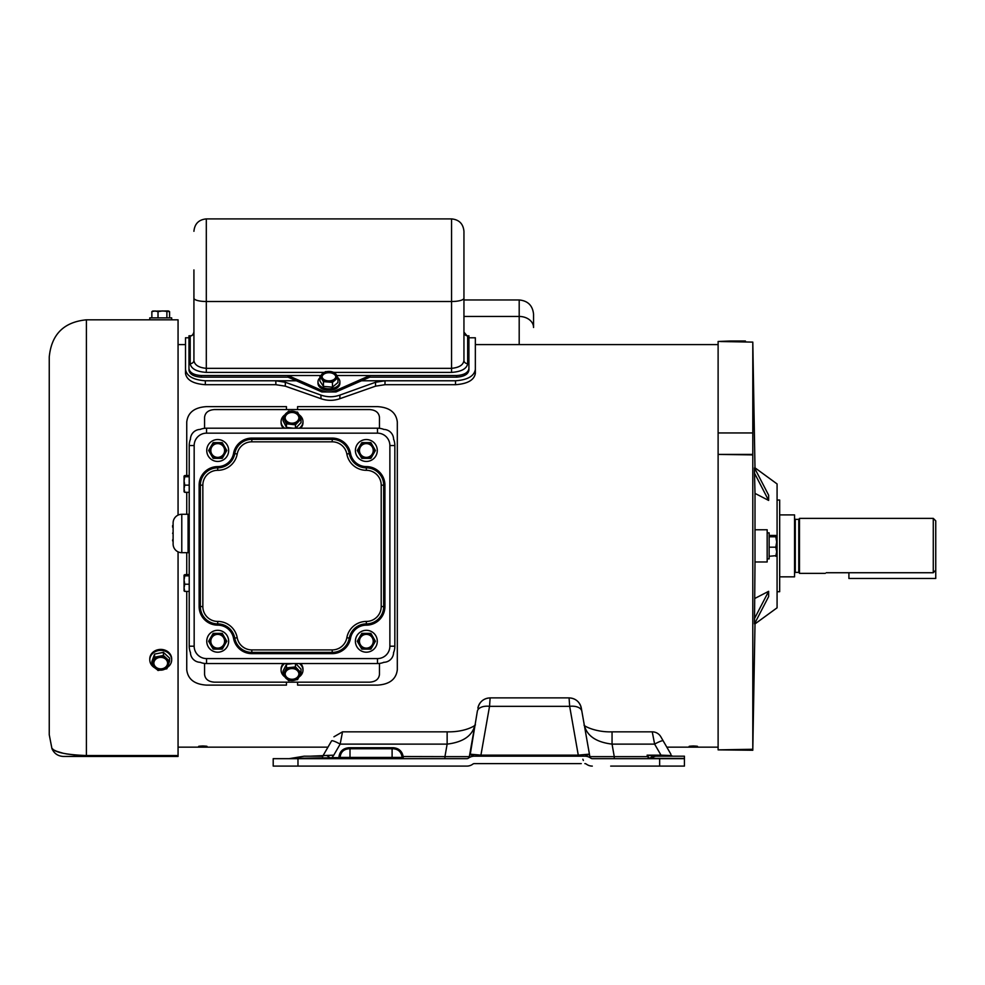 <?xml version="1.0" encoding="UTF-8"?>
<svg xmlns="http://www.w3.org/2000/svg" width="985" height="985" viewBox="0 0 985 985"><rect width="100%" height="100%" fill="white"/><g stroke="black" fill="none" stroke-linecap="round" stroke-linejoin="round"><path stroke-width="1.48" d="M379.471 428.315L379.471 417.308C378.893 412.567 375.593 409.982 369.56 409.563L214.484 409.563C208.475 409.982 205.163 412.555 204.572 417.308L204.572 428.315M379.471 663.422L379.471 674.442C378.88 679.182 375.581 681.768 369.56 682.174L214.484 682.174C208.463 681.755 205.151 679.17 204.572 674.442L204.572 663.422M194.168 646.197L189.219 646.197A17.336 17.336 0 0 0 190.462 652.649A17.336 17.336 0 0 1 189.219 646.197L189.219 445.54L194.168 445.54A12.386 12.386 0 0 1 206.554 433.154L377.489 433.154A12.386 12.386 0 0 1 389.875 445.54L389.875 646.197A12.386 12.386 0 0 1 377.489 658.583L206.554 658.583A12.386 12.386 0 0 1 194.168 646.197L194.168 445.54M377.489 658.583L377.489 663.545A17.336 17.336 0 0 0 383.941 662.302A17.336 17.336 0 0 1 377.489 663.545L206.554 663.545A17.336 17.336 0 0 1 200.115 662.302A17.336 17.336 0 0 0 206.554 663.545L206.554 658.583M332.216 649.915L332.216 652.39A17.336 17.336 0 0 0 349.281 638.145A17.336 17.336 0 0 1 366.346 623.899A17.336 17.336 0 0 0 349.281 638.145A17.336 17.336 0 0 1 366.346 623.899A17.336 17.336 0 0 0 349.281 638.145A17.336 17.336 0 0 1 332.216 652.39L251.828 652.39A17.336 17.336 0 0 1 234.762 638.145A17.336 17.336 0 0 0 217.71 623.899A17.336 17.336 0 0 1 200.361 606.563L200.361 485.174L202.848 485.174A14.861 14.861 0 0 1 217.71 470.313A19.823 19.823 0 0 0 237.2 454.036A14.861 14.861 0 0 1 251.828 441.822L332.216 441.822A14.861 14.861 0 0 1 346.843 454.036A19.823 19.823 0 0 0 366.346 470.313A14.861 14.861 0 0 1 381.207 485.174L381.207 606.563A14.861 14.861 0 0 1 366.346 621.424A19.823 19.823 0 0 0 346.843 637.701A14.861 14.861 0 0 1 332.216 649.915L251.828 649.915A14.861 14.861 0 0 1 237.2 637.701A19.823 19.823 0 0 0 217.71 621.424A14.861 14.861 0 0 1 202.848 606.563L202.848 485.174M389.875 646.197L394.837 646.197A17.336 17.336 0 0 1 393.594 652.649A17.336 17.336 0 0 0 394.837 646.197L394.837 445.54L389.875 445.54M381.207 606.563L383.682 606.563A17.336 17.336 0 0 1 366.346 623.899A17.336 17.336 0 0 0 383.682 606.563L383.682 485.174L381.207 485.174M377.489 433.154L377.489 428.204A17.336 17.336 0 0 1 383.941 429.435A17.336 17.336 0 0 0 377.489 428.204L206.554 428.204A17.336 17.336 0 0 0 200.115 429.435A17.336 17.336 0 0 1 206.554 428.204L206.554 433.154M332.216 441.822L332.216 439.347A17.336 17.336 0 0 1 349.281 453.592A17.336 17.336 0 0 0 366.346 467.838A17.336 17.336 0 0 1 349.281 453.592A17.336 17.336 0 0 0 366.346 467.838A17.336 17.336 0 0 1 349.281 453.592A17.336 17.336 0 0 0 332.216 439.347L251.828 439.347A17.336 17.336 0 0 0 234.762 453.592A17.336 17.336 0 0 1 217.71 467.838A17.336 17.336 0 0 0 200.361 485.174L199.13 485.174L199.13 606.563A18.58 18.58 0 0 0 217.71 625.143A16.105 16.105 0 0 1 233.556 638.366A18.58 18.58 0 0 0 251.828 653.634L332.216 653.634A18.58 18.58 0 0 0 350.5 638.366A16.105 16.105 0 0 1 366.346 625.143A18.58 18.58 0 0 0 384.926 606.563L384.926 485.174A18.58 18.58 0 0 0 366.346 466.594A16.105 16.105 0 0 1 350.5 453.371A18.58 18.58 0 0 0 332.216 438.103L251.828 438.103A18.58 18.58 0 0 0 233.556 453.371A16.105 16.105 0 0 1 217.71 466.594A18.58 18.58 0 0 0 199.13 485.174M190.462 439.101A17.336 17.336 0 0 0 189.219 445.54A17.336 17.336 0 0 1 190.462 439.101M393.594 439.101A17.336 17.336 0 0 1 394.837 445.54A17.336 17.336 0 0 0 393.594 439.101M383.682 485.174A17.336 17.336 0 0 0 366.346 467.838A17.336 17.336 0 0 1 383.682 485.174L384.926 485.174M186.744 591.419L186.744 669.751C187.889 679.231 194.488 684.353 206.554 685.117L286.45 685.117L286.45 682.174M297.593 682.174L297.593 685.117L377.489 685.117C389.531 684.378 396.13 679.256 397.312 669.751L397.312 421.986C396.167 412.506 389.555 407.384 377.489 406.633L297.593 406.633L297.593 409.563M186.744 475.546L186.744 421.986C187.913 412.481 194.525 407.359 206.554 406.633L286.45 406.633L286.45 409.563M186.744 492.328L186.744 514.281M186.744 552.683L186.744 574.637M383.682 662.302A9.912 9.912 0 0 0 393.594 652.39M393.594 439.347A9.912 9.912 0 0 0 383.682 429.435M200.361 429.435A9.912 9.912 0 0 0 190.45 439.347M190.45 652.39A9.912 9.912 0 0 0 200.361 662.302M217.71 634.365A6.883 6.883 0 0 1 224.592 641.247A6.883 6.883 0 0 1 217.71 648.13A6.883 6.883 0 0 1 210.827 641.247A6.883 6.883 0 0 1 217.71 634.365M217.71 630.302A10.946 10.946 0 0 0 206.751 641.247A10.946 10.946 0 0 0 217.71 652.193A10.946 10.946 0 0 0 228.655 641.247A10.946 10.946 0 0 0 217.71 630.302M222.253 649.115L226.784 641.247L222.253 633.38L213.166 633.38L208.623 641.247L213.166 649.115L222.253 649.115L224.518 645.175A7.868 7.868 0 0 0 217.71 633.38A7.868 7.868 0 0 0 210.888 645.175A7.868 7.868 0 0 0 224.518 645.175M217.71 443.607A6.883 6.883 0 0 1 224.592 450.49A6.883 6.883 0 0 1 217.71 457.372A6.883 6.883 0 0 1 210.827 450.49A6.883 6.883 0 0 1 217.71 443.607M217.71 439.544A10.946 10.946 0 0 0 206.751 450.49A10.946 10.946 0 0 0 217.71 461.448A10.946 10.946 0 0 0 228.655 450.49A10.946 10.946 0 0 0 217.71 439.544M222.253 458.357L226.784 450.49L222.253 442.634L213.166 442.634L210.888 446.562L208.623 450.49L213.166 458.357L222.253 458.357L224.518 454.43A7.868 7.868 0 0 0 217.71 442.634A7.868 7.868 0 0 0 210.888 454.43A7.868 7.868 0 0 0 224.518 454.43M366.346 457.372A6.883 6.883 0 0 1 359.463 450.49A6.883 6.883 0 0 1 366.346 443.607A6.883 6.883 0 0 1 373.229 450.49A6.883 6.883 0 0 1 366.346 457.372M366.346 461.448A10.946 10.946 0 0 0 377.292 450.49A10.946 10.946 0 0 0 366.346 439.544A10.946 10.946 0 0 0 355.4 450.49A10.946 10.946 0 0 0 366.346 461.448M361.803 458.357L370.889 458.357L375.42 450.49L370.889 442.634L361.803 442.634L357.26 450.49L361.803 458.357L366.346 458.357A7.868 7.868 0 0 0 373.155 446.562A7.868 7.868 0 0 0 359.537 446.562A7.868 7.868 0 0 0 366.346 458.357M361.803 442.634L359.537 446.562M366.346 648.13A6.883 6.883 0 0 1 359.463 641.247A6.883 6.883 0 0 1 366.346 634.365A6.883 6.883 0 0 1 373.229 641.247A6.883 6.883 0 0 1 366.346 648.13M366.346 652.193A10.946 10.946 0 0 0 377.292 641.247A10.946 10.946 0 0 0 366.346 630.302A10.946 10.946 0 0 0 355.4 641.247A10.946 10.946 0 0 0 366.346 652.193M361.803 633.38L357.26 641.247L361.803 649.115L370.889 649.115L375.42 641.247L370.889 633.38L361.803 633.38L359.537 637.307A7.868 7.868 0 0 0 366.346 649.115A7.868 7.868 0 0 0 373.155 637.307A7.868 7.868 0 0 0 359.537 637.307M189.219 552.954A2.475 2.475 0 0 0 188.073 552.683L188.073 514.281A2.475 2.475 0 0 0 189.219 514.01M181.782 514.281L181.782 552.683A8.668 8.668 0 0 1 173.114 544.015L173.114 522.949A8.668 8.668 0 0 1 181.782 514.281L188.073 514.281M181.782 552.683L188.073 552.683M173.114 540.79L173.114 541.504L172.621 540.79M172.621 540.039L173.114 538.967L173.114 541.467M173.114 532.196L173.114 534.67M173.114 532.171L172.621 533.402M172.621 525.51L172.621 527.197M189.219 574.637L184.761 574.637M189.219 575.831L184.761 575.831L184.096 575.092M189.219 584.228L184.761 584.228L184.06 580.03L184.761 575.831M189.219 591.419L184.761 591.419L184.06 587.823L184.761 584.228M184.06 575.228L184.06 590.889L184.761 591.419M189.219 475.546L184.761 475.546M189.219 476.74L184.761 476.74L184.096 476.001M189.219 485.137L184.761 485.137L184.06 480.939L184.761 476.74M189.219 492.328L184.761 492.328L184.06 488.732L184.761 485.137M184.06 476.137L184.06 491.798L184.761 492.328M53.522 749.757L51.959 748.698L49.25 734.761L49.25 356.976C51.454 334.408 63.84 322.021 86.409 319.817L86.409 755.544L83.282 755.507M155.568 319.817L165.886 319.817M178.063 515.118L178.063 319.817L171.673 319.817L171.673 317.872L149.782 317.872L149.782 319.817L171.673 319.817M178.063 755.544L178.063 756.443L63.446 756.443L86.409 756.443L86.409 755.544C50.961 754.202 53.51 748.071 51.959 748.698C53.498 748.083 51.109 754.227 86.409 755.544L178.063 755.544L178.063 551.846M80.216 755.396L77.495 755.249M74.712 755.027L66.106 753.857M64 753.439L62.966 753.205M62.929 753.193L56.699 751.284M56.465 751.198L54.335 750.213M933.275 518.369L935.75 520.843L935.75 570.18L933.275 572.728L933.275 518.369L799.5 518.369L799.5 573.369L825.295 573.369M779.677 576.841L794.55 576.841L794.55 514.909L779.677 514.909M826.255 572.728L933.275 572.728M336.821 375.544L369.806 375.544L336.045 390.454C331.317 392.473 326.577 392.473 321.824 390.454L288.063 375.544L320.544 375.544M201.359 377.156C193.836 376.664 189.711 374.349 188.972 370.212L188.972 368.587C189.686 372.724 193.823 375.039 201.359 375.544L288.063 375.544L288.088 377.156L201.359 377.156L201.359 375.544M475.349 369.461L475.349 373.413C474.204 380.05 467.592 383.818 455.526 384.704L455.526 380.776C467.567 379.902 474.167 376.135 475.349 369.461L475.349 337.781L468.909 337.781L468.909 370.212C468.183 374.337 464.058 376.652 456.523 377.156L369.781 377.156L336.008 391.944L321.861 391.944L288.088 377.156M193.922 298.196A12.386 3.324 0 0 0 206.308 301.508L451.561 301.508L451.561 218.904L206.308 218.904L206.308 368.341C198.613 367.59 194.488 364.942 193.922 360.412L193.922 269.915M463.947 298.196L463.947 360.412C463.369 364.955 459.244 367.59 451.561 368.341L451.561 301.508A12.386 3.324 0 0 0 463.947 298.196L463.947 231.29C463.209 223.755 459.084 219.63 451.561 218.904M324.04 372.404L206.308 372.404C196.446 371.665 191.09 368.747 190.203 363.637L190.203 335.848L190.856 335.799M369.781 377.156L369.806 375.544L456.523 375.544C464.034 375.051 468.158 372.736 468.909 368.587L468.909 335.799L467.666 335.848A3.718 3.718 0 0 1 463.947 332.13L467.013 335.799M467.666 335.848L467.666 363.637C466.767 368.759 461.399 371.677 451.561 372.404L334.469 372.404M190.203 335.848A3.718 3.718 0 0 0 193.922 332.13C192.937 334.9 191.841 336.119 190.634 335.799L188.972 335.799L188.972 368.587M468.909 368.587L468.909 370.212M467.666 363.637A3.718 3.226 0 0 1 463.947 360.412M193.922 360.412A3.718 3.226 0 0 1 190.203 363.637M296.817 380.776L275.788 380.776L275.899 384.704L205.323 384.704C193.282 383.83 186.67 380.062 185.5 373.413L185.5 337.781L188.972 337.781M185.5 369.461C186.645 376.11 193.257 379.89 205.323 380.776L205.323 384.704M275.899 384.704L285.268 386.157L285.342 382.279L275.788 380.776L205.323 380.776M455.526 380.776L361.052 380.776M185.5 373.413L185.5 342.731M455.526 384.704L384.95 384.704L385.061 380.776L375.507 382.279L375.581 386.157L384.95 384.704M475.349 373.413L475.349 342.731M285.268 386.157L321.048 398.716C327.315 400.883 333.57 400.883 339.8 398.716L375.581 386.157M285.342 382.279L320.876 395.059L321.048 398.716M339.8 398.716L339.973 395.059C333.595 397.312 327.229 397.312 320.876 395.059M339.973 395.059L375.507 382.279M328.079 380.838A6.883 4.408 180 0 1 322.058 376.467A6.883 4.408 180 0 1 329.803 372.084A6.883 4.408 180 0 1 335.823 376.467A6.883 4.408 180 0 1 328.079 380.838M322.07 376.799A6.883 4.408 180 0 1 329.803 372.749A6.883 4.408 180 0 1 335.799 376.799M319.928 377.784A10.946 7.018 0 0 0 317.983 381.774L317.983 383.276A10.946 7.018 0 0 0 327.562 390.232A10.946 7.018 0 0 0 339.887 383.276L339.887 381.774A10.946 7.018 0 0 0 337.954 377.784M317.983 381.774A10.946 7.018 0 0 0 327.562 388.743A10.946 7.018 0 0 0 339.887 381.774M319.928 376.27L319.928 381.047L323.449 386.415L332.462 387.142L337.954 382.5L337.954 377.735L334.42 372.367L325.419 371.64L319.928 376.27L323.449 381.638L332.462 382.365L337.954 377.735M323.449 386.415L323.449 381.638M332.462 387.142L332.462 382.365M321.689 378.412A7.868 5.036 0 0 0 327.956 381.466A7.868 5.036 0 0 0 335.208 379.508A7.868 5.036 0 0 0 336.18 374.509A7.868 5.036 0 0 0 329.926 371.456A7.868 5.036 0 0 0 322.674 373.413A7.868 5.036 0 0 0 321.689 378.412M291.104 423.131A6.883 5.602 180 0 1 285.145 417.578A6.883 5.602 180 0 1 292.951 412.025A6.883 5.602 180 0 1 298.911 417.578A6.883 5.602 180 0 1 291.104 423.131M285.145 417.825A6.883 5.602 180 0 1 292.951 412.53A6.883 5.602 180 0 1 298.898 417.825M300.671 428.204A10.946 8.914 0 0 0 302.974 422.725L302.974 421.592A10.946 8.914 0 0 0 299.132 414.82M299.378 428.204A10.946 8.914 0 0 0 302.974 421.592M284.505 415.116A10.946 8.914 0 0 0 281.082 421.592A10.946 8.914 0 0 0 284.665 428.204M295.697 428.204L301.028 422.59L301.028 418.982L297.581 412.136L288.58 411.139L283.027 416.987L283.027 420.595L286.463 427.441L293.296 428.204M281.082 421.592L281.082 422.725A10.946 8.914 0 0 0 283.385 428.204M286.463 427.441L286.463 423.833L295.463 424.831L301.028 418.982M295.463 428.204L295.463 424.831M283.027 416.987L286.463 423.833M284.751 420.004A7.868 6.402 0 0 0 290.969 423.919A7.868 6.402 0 0 0 298.246 421.494A7.868 6.402 0 0 0 299.305 415.153A7.868 6.402 0 0 0 293.087 411.225A7.868 6.402 0 0 0 285.81 413.663A7.868 6.402 0 0 0 284.751 420.004M158.019 317.872L158.019 311.642L162.451 310.94L169.592 311.642L169.592 317.872M166.884 317.872L166.884 311.642M151.862 317.872L151.862 311.642L154.94 310.94L158.019 311.642M153.217 310.94L151.862 311.642M152.49 311.161L168.238 310.94L169.592 311.642M168.238 310.94L168.964 311.161M292.951 679.712A6.883 5.602 0 0 1 285.145 674.159A6.883 5.602 0 0 1 291.104 668.606A6.883 5.602 0 0 1 298.911 674.159A6.883 5.602 0 0 1 292.951 679.712M298.898 673.912A6.883 5.602 0 0 1 292.951 679.219A6.883 5.602 0 0 1 285.145 673.912M299.132 676.929A10.946 8.914 180 0 0 302.974 670.145L302.974 669.012A10.946 8.914 180 0 0 300.671 663.545M302.974 670.145A10.946 8.914 180 0 0 299.378 663.545M284.665 663.545A10.946 8.914 180 0 0 281.082 670.145A10.946 8.914 180 0 0 284.517 676.633M293.296 663.545L286.463 664.296L283.027 671.142L283.027 674.75L288.58 680.598L297.581 679.601L301.028 672.767L295.463 666.919L286.463 667.904L283.027 674.75M301.028 672.767L301.028 669.147L295.697 663.545M283.385 663.545A10.946 8.914 180 0 0 281.082 669.012L281.082 670.145M286.463 664.296L286.463 667.904M295.463 663.545L295.463 666.919M285.81 678.086A7.868 6.402 180 0 0 293.087 680.512A7.868 6.402 180 0 0 299.305 676.596A7.868 6.402 180 0 0 298.246 670.243A7.868 6.402 180 0 0 290.969 667.818A7.868 6.402 180 0 0 284.751 671.733A7.868 6.402 180 0 0 285.81 678.086M162.229 669.147A6.883 5.959 0 0 1 153.845 663.336A6.883 5.959 0 0 1 159.225 657.512A6.883 5.959 0 0 1 167.61 663.336A6.883 5.959 0 0 1 162.229 669.147M167.61 663.114A6.883 5.959 0 0 1 162.229 668.716A6.883 5.959 0 0 1 153.845 663.114M167.487 667.337A10.946 9.481 180 0 0 171.673 659.876L171.673 658.891A10.946 9.481 180 0 0 158.326 649.644A10.946 9.481 180 0 0 149.782 658.891L149.782 659.876A10.946 9.481 180 0 0 154.879 667.892M171.673 659.876A10.946 9.481 180 0 0 158.326 650.617A10.946 9.481 180 0 0 149.782 659.876M169.592 661.255L169.592 658.152L163.436 652.365L154.571 654.089L151.862 661.588L151.862 664.703L158.019 670.489L166.884 668.766L169.592 661.255L163.436 655.468L154.571 657.192L151.862 664.703M154.571 654.089L154.571 657.192M163.436 652.365L163.436 655.468M154.94 667.953A7.868 6.809 180 0 0 162.451 669.985A7.868 6.809 180 0 0 168.238 665.367A7.868 6.809 180 0 0 166.514 658.719A7.868 6.809 180 0 0 159.004 656.687A7.868 6.809 180 0 0 153.217 661.304A7.868 6.809 180 0 0 154.94 667.953M848.91 572.728L848.91 578.478L935.75 578.478L935.75 570.18M533.562 327.5L533.562 314.326C532.713 305.596 527.923 300.807 519.193 299.957L519.193 316.456A14.369 11.044 0 0 1 533.562 327.5M202.848 746.716C197.246 746.519 197.246 746.261 202.848 745.965C208.438 746.261 208.438 746.519 202.848 746.716C197.246 746.519 197.246 746.261 202.848 745.965C208.438 746.261 208.438 746.519 202.848 746.716M693.341 746.716C687.752 746.519 687.752 746.261 693.341 745.965C698.944 746.261 698.944 746.519 693.341 746.716C687.752 746.519 687.752 746.261 693.341 745.965C698.944 746.261 698.944 746.519 693.341 746.716M178.063 747.147L327.968 747.147M670.908 754.239L660.837 736.792L668.495 750.053L666.82 747.147L718.114 747.147M578.269 756.197L578.269 755.138L589.424 754.141L581.31 708.129L589.855 756.628L589.424 754.141L584.868 756.197A9.912 9.912 0 0 1 590.815 758.179A2.475 2.475 0 0 0 592.293 758.672L659.654 758.672L659.654 766.096L610.688 766.096M480.926 756.197L480.926 755.138L469.771 754.141L469.34 756.628L474.918 724.985C472.406 735.783 463.147 742.161 447.141 744.118L447.141 731.843L342.521 731.843L333.94 736.792M660.837 736.792A9.912 9.912 0 0 0 652.255 731.843L654.619 744.118L660.997 755.163L671.684 755.569A1.244 1.244 0 0 0 672.755 756.197L654.323 756.148L647.108 755.163L648.659 758.672A1.244 0.739 -90 0 0 649.226 758.216L647.108 755.163L660.997 755.163L660.997 756.197M393.347 747.738L393.347 748.76L348.752 748.76C343.531 749.314 340.638 752.208 340.084 757.428A1.244 1.244 0 0 1 338.84 758.672L338.84 757.65L340.084 757.428L402.015 757.428A8.668 8.668 0 0 0 393.347 748.76C398.174 749.191 401.043 751.777 401.966 756.529L402.015 757.428A1.244 1.244 0 0 0 403.259 758.672L403.197 756.628C402.151 751.186 398.863 748.231 393.347 747.738L348.752 747.738C342.78 748.366 339.48 751.666 338.84 757.65L331.982 757.65L333.78 755.163L310.361 756.197M342.3 733.012L340.157 744.118L333.78 755.163L323.462 755.593A1.244 1.182 -90 0 1 322.452 756.197L304.094 756.197L289.122 758.672M663.2 740.892A9.912 1.49 150 0 0 654.619 744.118L612.054 744.118C596.073 742.185 586.826 735.807 584.277 724.985L584.277 724.985C582.086 724.985 594.472 732.434 612.054 731.843L612.054 744.118L614.258 756.628L589.855 756.628L590.815 758.179A2.475 2.475 0 0 0 592.293 758.672M444.937 766.096L466.902 766.096A9.912 9.912 0 0 0 472.837 764.114A2.475 2.475 0 0 1 474.327 763.621L477.947 763.621M331.859 755.261L323.105 755.569L323.868 754.239M322.452 756.197L322.748 758.364L310.361 758.364M659.654 766.096L684.427 766.096L684.427 756.197L663.459 756.197M684.427 756.197L656.281 756.197A8.668 6.501 90 0 0 651.984 758.364L649.226 758.216M326.897 755.606A8.668 1.17 39.4 0 1 330.024 757.773L293.025 758.364M581.248 763.621L474.327 763.621M583.379 760.506L582.861 759.213M586.358 764.114A2.475 2.475 0 0 0 584.868 763.621A2.475 2.475 0 0 1 586.358 764.114A9.912 9.912 0 0 0 592.293 766.096M466.902 766.096L297.975 766.096L297.975 758.672L273.202 758.672L273.202 766.096L297.975 766.096M584.868 756.197L474.327 756.197L470.202 754.645L477.331 711.281A12.386 7.03 -170 0 1 489.533 706.331L490.124 697.872L569.071 697.872L569.662 706.331L578.269 755.138L480.926 755.138L489.533 706.331L569.662 706.331A12.386 7.03 170 0 1 581.864 711.281M470.202 754.645A9.912 6.673 -170 0 0 469.34 756.628L468.38 758.179A2.475 2.475 0 0 1 466.902 758.672A2.475 2.475 0 0 0 468.38 758.179A9.912 9.912 0 0 1 474.327 756.197M466.902 758.672L297.975 758.672M469.34 756.628L444.937 756.628L447.141 744.118L340.157 744.118A9.912 1.49 -150 0 0 331.576 740.892L323.105 755.569A1.244 1.244 0 0 1 322.033 756.197M684.427 758.672L659.654 758.672M490.087 697.934A12.386 12.349 -170 0 0 477.885 708.129C479.498 701.751 483.573 698.34 490.124 697.872M569.071 697.872C575.622 698.34 579.697 701.751 581.31 708.129A12.386 12.349 170 0 0 569.108 697.934M331.982 758.672L331.982 757.65L322.748 758.672M401.966 756.529L444.937 756.628L444.937 758.672M647.453 756.64L614.258 756.628L614.258 758.672M588.993 754.645A9.912 6.673 -10 0 1 589.855 756.628M340.084 757.428A8.668 8.668 0 0 1 348.752 748.76A8.668 8.668 0 0 0 340.084 757.428M654.323 756.148A8.668 7.412 119 0 0 649.866 758.315A1.244 0.899 -90 0 1 649.226 758.672M648.536 755.323A8.668 1.761 131.2 0 0 647.404 756.542L647.243 756.566M330.024 757.773L329.852 758.672M754.929 561.967L767.167 561.967L767.167 529.77L754.929 529.77M755.003 530.287L755.003 561.45M752.799 432.957L752.799 342.103L720.626 341.536L730.525 341.721L730.525 340.995L718.114 341.487L718.114 454.405L752.799 454.405L752.799 432.957L718.114 432.957M718.114 454.602L718.114 749.868L752.799 749.265L752.799 454.898L718.114 454.405M755.003 598.363L768.632 591.32L768.632 596.578L754.498 623.825L755.003 561.967M755.003 529.77L755.003 493.387L768.632 500.429L768.632 495.172L768.632 500.429L754.498 473.169L755.003 493.387M754.498 473.169L754.498 467.912L768.632 495.172M755.003 468.872L752.799 342.103M755.003 622.865L755.003 623.899L777.079 607.807L777.079 483.943L755.003 467.838M768.632 596.541L768.583 594.115M768.583 593.967L768.62 591.702M718.114 749.868L752.799 750.25L752.799 749.265M754.498 618.568L768.632 591.32M745.399 341.98L745.399 340.995L730.525 340.995M767.167 532.848L769.125 532.848L769.125 558.889L767.167 558.889M769.125 556.279L776.672 555.614M769.125 547.192L775.798 547.192L776.672 551.735L775.798 556.279M769.125 536.776L775.798 536.776L776.672 541.984L775.798 547.192M769.125 535.458L775.798 535.458L776.672 536.123L775.798 536.776M775.798 535.458L776.672 536.123L776.636 555.749M777.079 591.702L779.677 591.702L779.677 500.035L777.079 500.035M251.828 649.915L251.828 652.39A17.336 17.336 0 0 1 234.762 638.145A17.336 17.336 0 0 0 217.71 623.899A17.336 17.336 0 0 1 200.361 606.563L202.848 606.563M233.556 638.366L237.2 637.701M217.71 625.143L217.71 621.424M200.361 606.563L199.13 606.563M251.828 652.39L251.828 653.634M332.216 652.39L332.216 653.634M350.5 638.366L346.843 637.701M366.346 625.143L366.346 621.424M383.682 606.563L384.926 606.563M251.828 441.822L251.828 439.347A17.336 17.336 0 0 0 234.762 453.592A17.336 17.336 0 0 1 217.71 467.838A17.336 17.336 0 0 0 200.361 485.174M233.556 453.371L237.2 454.036M217.71 466.594L217.71 470.313M251.828 439.347L251.828 438.103M332.216 439.347L332.216 438.103M350.5 453.371L346.843 454.036M366.346 466.594L366.346 470.313M799.5 518.615L798.761 519.366L798.761 572.371L795.289 572.371L795.289 519.366L794.55 518.615M206.308 372.404L206.308 368.341L451.561 368.341L451.561 372.404M456.523 377.156L456.523 375.544M321.824 390.454L321.861 391.944M336.008 391.944L336.045 390.454M463.947 316.456L519.193 316.456L519.193 344.59M580.756 755.163L581.248 756.197M478.439 755.163L477.947 756.197M671.327 755.593A1.244 1.182 -90 0 0 672.336 756.197M349.995 758.672L349.995 748.76M392.104 758.672L392.104 748.76M402.015 757.428A1.244 1.244 0 0 0 403.259 758.672M348.752 747.738L348.752 748.76M684.427 758.364L651.984 758.364A1.244 0.923 -90 0 1 651.368 758.672M154.534 319.817L86.409 319.817M51.959 748.698C54.224 753.611 58.041 756.184 63.446 756.443M798.761 572.371L799.5 573.122M798.761 519.366L795.289 519.366M795.289 572.371L794.55 573.122M206.308 218.904C198.785 219.63 194.661 223.755 193.922 231.29M463.947 299.957L519.193 299.957M178.063 344.59L185.5 344.59M475.349 344.59L718.114 344.59M447.141 731.843C467.9 732.274 477.86 723.581 474.93 724.948L474.918 724.985M652.255 731.843L612.054 731.843M755.003 623.899L752.799 749.647"/></g></svg>
